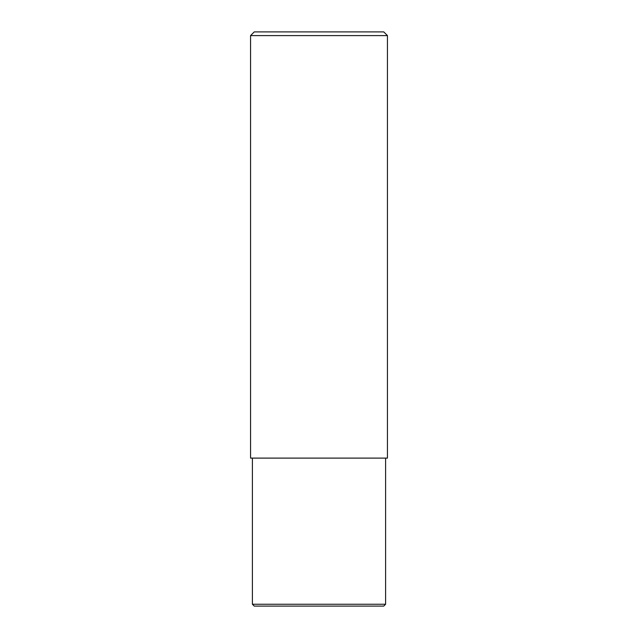 <?xml version="1.0" encoding="UTF-8"?>
<svg xmlns="http://www.w3.org/2000/svg" width="638" height="638" viewBox="0 0 638 638"><rect width="100%" height="100%" fill="white"/><g stroke="black" fill="none" stroke-linecap="round" stroke-linejoin="round"><path stroke-width="0.96" d="M252.401 458.108L252.401 604.25L385.599 604.25L385.599 458.108M254.251 31.9L383.749 31.9L387.441 35.6L250.559 35.6L254.251 31.9M385.599 604.25L383.749 606.1L254.251 606.1L252.401 604.25M387.441 35.6L387.441 458.108L250.559 458.108L250.559 35.6"/></g></svg>
